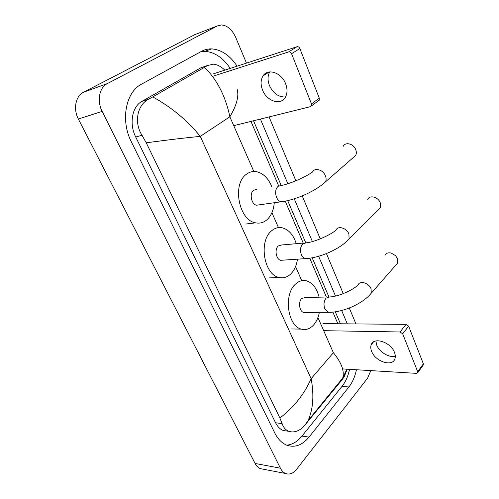 <?xml version="1.0" encoding="UTF-8"?>
<svg xmlns="http://www.w3.org/2000/svg" width="499" height="499" viewBox="0 0 499 499"><rect width="100%" height="100%" fill="white"/><g stroke="black" fill="none" stroke-linecap="round" stroke-linejoin="round"><path stroke-width="0.75" d="M263.266 469.197L260.26 468.623C258.139 467.725 256.411 466.004 255.083 463.459L78.38 119.03C73.01 109.019 75.592 96.064 83.589 92.221L194.941 34.587M370.826 370.614L367.557 378.248L296.549 469.353C293.144 473.514 289.489 474.892 285.578 473.482C283.463 472.572 281.735 470.8 280.401 468.181L102.145 111.377C96.694 100.941 99.276 87.512 107.354 83.601L217.458 25.892L221.4 24.95C227.376 25.486 232.135 29.628 235.684 37.369L246.487 63.111M269.08 116.922L295.888 180.8M302.226 195.889L320.277 238.902M326.433 253.561L343.262 293.662M349.288 308.014L355.968 323.926M237.081 66.161C229.933 55.401 221.45 49.644 211.632 48.89C208.102 48.777 204.783 49.563 201.683 51.241L141.66 84.1C125.617 92.09 120.315 120.508 131.418 141.978L274.799 432.982C277.912 439.145 281.923 443.218 286.838 445.208C294.921 447.915 302.319 445.214 309.037 437.105L348.913 386.974C352.487 382.384 354.995 376.645 356.429 369.747M347.31 323.845L341.647 310.515M335.515 296.057L318.624 256.261M312.38 241.547L294.242 198.814M287.842 183.726L260.403 119.074M286.719 445.158C292.389 444.628 297.473 441.603 301.976 436.089L341.983 386.419C345.576 381.872 348.09 376.171 349.537 369.329M230.226 68.382C223.078 57.741 214.601 52.064 204.783 51.341L201.072 51.578M340.43 323.789L335.309 311.819M328.891 296.83L312.181 257.802M305.744 242.763L287.705 200.623M281.205 185.478L278.043 186.314C275.429 189.059 274.943 192.776 276.589 197.473C277.694 199.893 279.178 201.334 281.043 201.789C295.121 200.199 315.748 191.229 325.498 181.779C326.315 180.07 326.296 178.106 325.448 175.885C323.221 169.772 314.732 167.24 312.586 171.962C307.06 176.241 289.751 184.131 281.205 185.478L253.523 120.777M205.438 66.217L201.035 67.708L141.984 101.328C132.11 106.512 128.967 123.827 135.709 136.994L275.554 422.753C277.531 426.695 280.107 429.283 283.289 430.525L287.68 431.142M237.081 89.078C239.202 95.833 236.788 105.071 229.846 116.797C225.579 96.251 217.134 79.759 204.496 67.328L207.609 65.488L213.441 64.171C217.246 64.546 221.051 66.529 224.862 70.122M347.223 369.191L344.173 376.807L342.108 379.714L303.748 426.526C298.764 431.323 293.799 432.914 288.846 431.304C285.653 430.038 283.413 427.481 282.128 423.62L279.895 418.031C293.936 407.234 304.353 394.116 311.139 378.685C314.202 395.22 313.166 409.211 308.039 420.663L306.698 423.289M204.496 67.328L152.731 96.918C171.488 107.235 187.331 120.39 200.274 136.383C185.204 137.836 167.196 139.976 146.244 142.795L279.895 418.031M146.244 142.795L142.04 135.304C133.688 122.567 137.4 104.796 148.515 99.251L152.731 96.918M342.108 379.714L342.719 378.036C344.597 371.019 341.478 362.58 333.369 352.724L311.139 378.685L200.274 136.383L229.846 116.797L253.841 171.488M285.49 96.999C278.617 97.23 273.29 93.444 269.497 85.647C267.483 80.445 267.564 75.867 269.753 71.906M285.584 83.645C281.473 72.573 267.732 68.001 263.042 75.892C260.603 79.915 260.453 84.674 262.593 90.169C266.778 101.116 280.513 105.707 285.228 97.448C287.468 93.575 287.586 88.978 285.584 83.645M213.628 73.765L296.992 46.738C298.209 46.507 299.157 47.099 299.843 48.522L291.572 53.711C290.873 52.276 289.913 51.678 288.696 51.902L212.537 76.359M233.744 125.686L310.465 106.655L311.413 105.938L311.47 103.873L319.298 98.172L299.843 48.522M319.298 98.172L319.229 100.224L318.281 100.935M311.47 103.873L291.572 53.711M378.167 209.773L380.263 207.671L380.257 202.8C378.298 197.005 369.678 194.71 367.719 199.382M303.978 243.019L281.71 244.965L278.317 245.945C274.294 249.182 276.041 259.53 280.731 260.31L282.877 260.16M297.479 259.162C296.562 265.456 294.316 270.402 290.742 273.988C287.256 277.288 283.351 278.442 279.035 277.438C263.896 274.799 258.413 240.942 271.612 230.806C274.874 228.031 278.405 227.026 282.209 227.787C288.715 229.552 293.406 234.854 296.275 243.693M353.036 157.746L355.668 155.457C356.511 153.773 356.548 151.858 355.768 149.725C353.754 143.831 345.501 141.579 343.275 146.232M256.804 189.389L253.629 190.219C249.144 193.331 251.39 204.578 256.598 205.214L259.106 204.864M274.257 202.737C273.633 210.247 271.138 215.967 266.778 219.903C263.478 222.666 259.779 223.652 255.688 222.853C238.884 220.67 231.817 183.863 246.525 174.188C249.55 171.943 252.831 171.095 256.361 171.65C263.191 173.147 268.381 178.255 271.924 186.969M396.069 264.863L397.722 262.979L397.622 258.8L395.613 255.719L391.21 253.062C388.21 252.388 386.151 253.13 385.016 255.288M327.787 296.986L305.188 297.491L301.658 298.62C298.022 301.964 299.4 311.551 303.623 312.424L305.432 312.411M319.372 312.355C318.325 317.638 316.341 321.911 313.416 325.167C309.804 328.978 305.775 330.294 301.34 329.115C287.68 326.196 283.401 294.797 295.314 284.299C298.739 281.018 302.438 279.852 306.411 280.794C312.586 282.765 316.815 288.229 319.092 297.179M395.308 356.236C389.201 357.989 379.402 352.088 376.745 345.165L375.859 340.954M394.459 352.363C390.761 342.071 373.689 336.619 371.237 344.684C370.495 346.668 370.638 348.926 371.68 351.471C375.379 361.575 392.37 367.183 394.896 358.875C395.57 356.972 395.42 354.801 394.459 352.363M322.953 323.633L406.036 324.362L408.625 326.19L402.674 333.837L400.061 331.978L323.695 330.681M342.595 368.911L416.515 373.364L417.769 372.684L417.7 371.73L423.364 363.827L408.625 326.19M423.364 363.827L423.115 365.218M417.7 371.73L402.674 333.837M333.369 352.724L317.932 317.539M301.752 280.675L295.558 266.553M278.467 227.613L271.924 212.686M280.401 468.181L255.083 463.459M217.458 25.892L193.194 35.261M107.354 83.601L83.589 92.221M102.145 111.377L78.38 119.03M301.976 436.089L309.037 437.105M341.983 386.419L348.913 386.974M201.035 67.708L207.609 65.488M275.554 422.753L282.128 423.62M135.709 136.994L142.04 135.304M141.984 101.328L148.515 99.251M288.696 51.902L296.992 46.738M280.731 260.31L305.213 258.632C319.479 258.045 339.894 249.213 349.075 239.021L348.926 234.019C346.755 228.006 337.854 225.367 335.995 230.101C330.999 234.73 314.513 242.202 306.143 242.832L302.768 243.83C300.329 246.718 299.88 250.392 301.433 254.846C302.375 256.923 303.635 258.183 305.213 258.632L307.34 258.488M380.263 207.671L347.036 241.092M355.668 155.457L322.978 184.025M256.598 205.214L283.519 201.446M303.623 312.424L328.099 312.312C342.482 312.648 362.667 303.953 371.287 293.138L371.075 288.865C368.967 282.977 359.729 280.195 358.126 284.879C353.554 289.844 337.848 296.924 329.608 296.949L326.103 298.109C323.82 301.122 323.408 304.746 324.88 308.981L328.099 312.312L329.895 312.305M397.722 262.979L369.665 294.99M400.061 331.978L406.036 324.362M285.578 473.482L260.26 468.623M204.783 51.341L211.632 48.89M283.289 430.525L288.846 431.304M250.972 121.413L278.66 185.89M285.216 201.147L303.23 243.088M309.723 258.208L326.39 297.017M332.877 312.112L337.879 323.764M342.719 378.042L308.039 420.663L304.689 425.56M346.88 369.173L342.719 378.036M269.235 71.962L263.042 75.892M311.413 105.938L319.229 100.224M279.035 277.438L268.955 277.918M255.688 222.853L245.639 224.039M301.34 329.115L291.248 328.96M373.458 341.952L371.237 344.684M417.769 372.684L423.426 364.781"/></g></svg>
